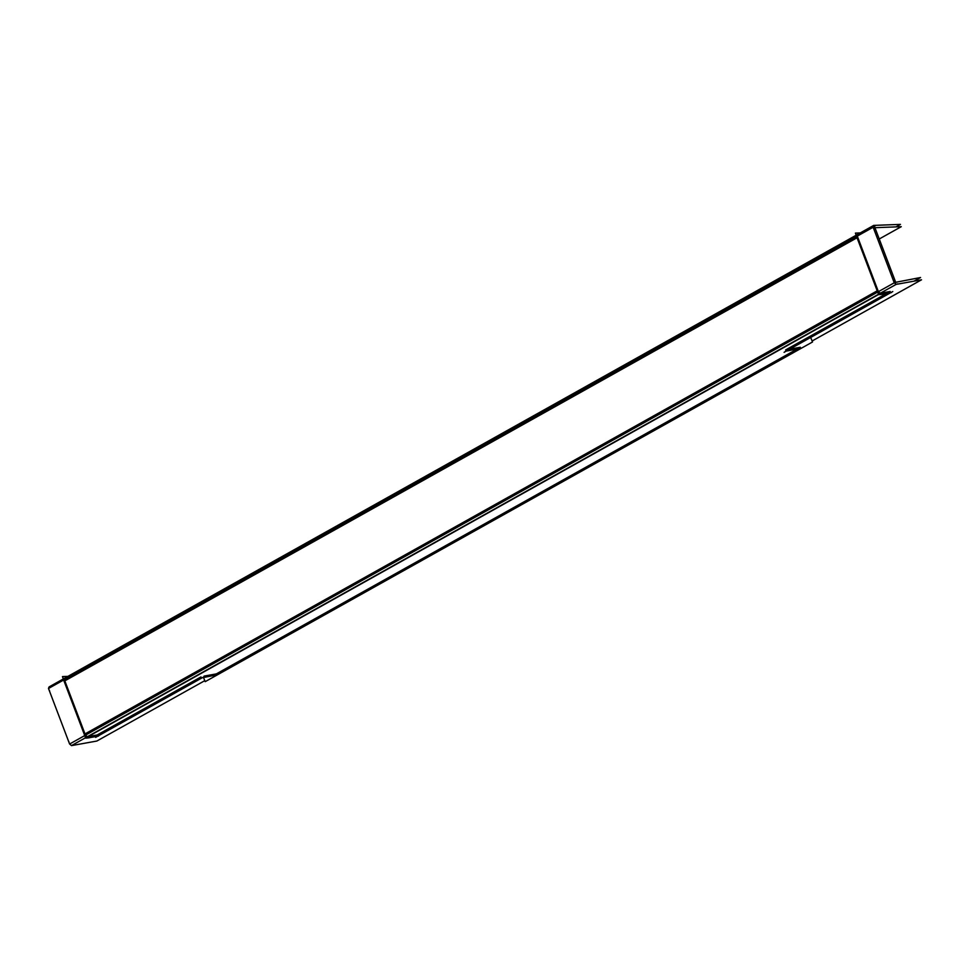 <?xml version="1.0" encoding="UTF-8"?>
<svg xmlns="http://www.w3.org/2000/svg" width="970" height="970" viewBox="0 0 970 970"><rect width="100%" height="100%" fill="white"/><g stroke="black" fill="none" stroke-linecap="round" stroke-linejoin="round"><path stroke-width="1.45" d="M216.371 673.883L204.1 676.102L216.371 673.883L796.831 349.236L216.371 673.883M800.347 347.272L789.701 349.188L800.347 347.272M886.641 293.437L785.676 349.915L886.641 293.437M881.075 293.11L890.157 291.473L881.075 293.11A3.165 1.867 60.8 0 1 877.923 290.43A3.165 1.867 60.8 0 0 881.075 293.11M88.137 736.606L97.218 734.969L200.984 676.927L97.218 734.969L88.137 736.606A3.165 1.867 60.8 0 1 84.996 733.926A3.165 1.867 60.8 0 0 88.137 736.606L878.602 294.492L88.137 736.606M858.717 234.243A3.165 1.867 60.8 0 0 857.771 237.359L877.923 290.43L857.771 237.359A3.165 1.867 60.8 0 1 858.183 234.388M65.778 677.727A3.165 1.867 60.8 0 0 64.832 680.855L857.043 237.771L64.832 680.855L84.996 733.926L877.207 290.83L84.996 733.926L64.832 680.855A3.165 1.867 60.8 0 1 65.245 677.872L856.243 235.467M204.791 680.673L96.842 741.044L71.465 745.615L896.122 284.392L921.5 279.809L812.132 340.991M95.642 737.37L204.306 676.599M217.595 674.732L201.396 677.921M810.568 337.196L812.533 341.974L205.203 681.655L203.748 678.127M801.572 348.109L785.373 351.298M892.764 291.546L784.099 352.316M880.772 294.504L891.491 292.564M881.815 292.77L882.385 294.262L878.662 294.662L876.613 289.278M896.886 284.246L897.626 283.834A3.165 1.867 -119.2 0 1 897.286 284.113A3.165 1.867 -119.2 0 1 894.946 283.373A3.165 1.867 -119.2 0 1 893.503 280.33L893.358 280.415M72.641 745.348A3.165 1.867 -119.2 0 1 70.289 744.596A3.165 1.867 -119.2 0 1 68.846 741.565M88.961 736.46L89.458 737.758L85.724 738.158L83.675 732.762M87.833 737.988L98.552 736.06M894.304 282.573L920.554 277.517L914.043 281.154M895.625 282.149L895.334 281.373L894.025 282.1M894.789 283.216L895.819 282.634L874.71 227.077M856.449 236.207L877.559 291.764M857.298 236.11L873.158 227.247L894.255 282.803L69.61 744.038L48.5 688.47L63.632 680.006M64.359 679.606L856.571 236.51M63.523 679.691L84.62 735.26M66.457 677.193L66.203 676.442L62.48 676.587L64.408 682.128M874.115 229.769L874.261 229.684A3.165 1.867 -119.2 0 1 874.043 225.513A3.165 1.867 -119.2 0 1 875.498 225.598L873.352 226.798M49.615 690.907A3.165 1.867 -119.2 0 1 49.385 686.748L874.043 225.513M859.396 233.697L859.141 232.958L855.419 233.103L857.347 238.644M860.281 232.909L857.419 233.018M895.953 226.895L900.439 224.385L873.715 225.404L49.628 686.614M67.342 676.405L64.481 676.514M879.232 238.996L901.251 226.689L874.516 227.708M873.885 229.065L875.013 227.889M873.691 225.816L874.479 225.379"/></g></svg>
